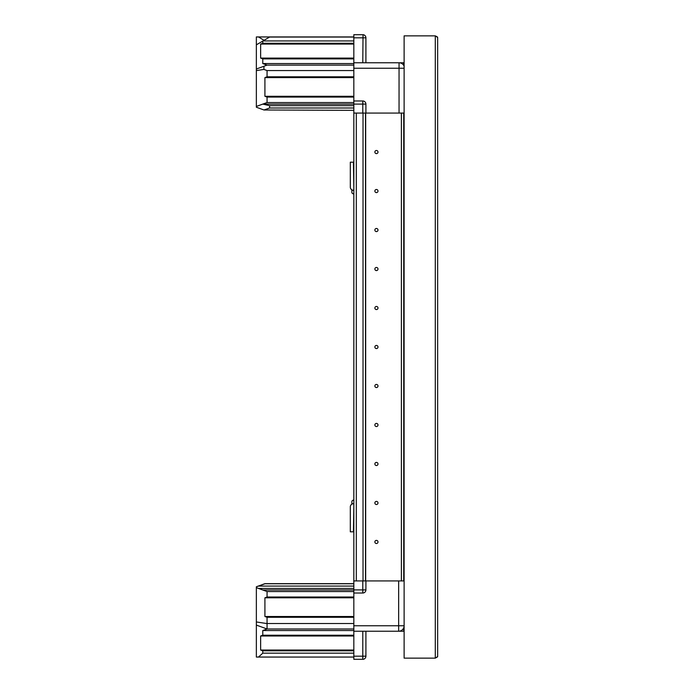 <?xml version="1.0" encoding="UTF-8"?>
<svg xmlns="http://www.w3.org/2000/svg" width="694" height="694" viewBox="0 0 694 694"><rect width="100%" height="100%" fill="white"/><g stroke="black" fill="none" stroke-linecap="round" stroke-linejoin="round"><path stroke-width="1.04" d="M353.827 97.082L267.06 97.082L267.06 102.539L262.774 104.1L269.61 105.662L269.61 107.995L263.963 109.99L256.355 107.223L256.355 44.841L262.774 41.059L262.774 43.28L353.827 43.28M267.06 97.082L264.917 96.301L264.917 77.589L267.06 76.808L353.827 76.808M267.06 76.808L267.06 70.571L353.827 70.571M267.06 70.571L263.928 69.426L263.928 66.251L256.355 69.01M263.928 66.251L267.06 65.115L353.827 65.115M267.06 65.115L262.774 63.553L262.774 58.877L353.827 58.877M262.774 58.877L260.632 58.096L260.632 44.06L262.774 43.28M353.827 37.042L269.61 37.042L262.983 40.937L353.827 40.937M353.827 580.93L353.827 593.023L362.788 593.023L362.788 580.93L353.827 580.93L353.827 34.7L362.788 34.7A3.123 3.123 0 0 1 365.912 37.823L365.912 62.772M353.827 100.977L362.788 100.977A3.123 3.123 0 0 1 365.912 104.1L365.912 113.07L356.317 113.07L356.317 580.93L365.912 580.93L365.912 589.9A3.123 3.123 0 0 1 362.788 593.023M353.827 113.07L362.788 113.07L362.788 100.977M404.116 113.07L401.375 113.07L401.375 580.93L403.726 580.93L403.726 113.07M403.136 628.885L403.726 628.885L403.726 631.228L398.66 631.228L398.66 580.93L365.912 580.93L401.392 580.93L401.392 113.07L365.912 113.07L399.05 113.07L399.05 62.772L353.827 62.772M263.963 109.99L353.827 110.337M269.61 107.995L353.827 107.995M269.61 105.662L353.827 105.662M262.983 104.1L365.912 104.1M404.116 66.208A5.457 5.457 0 0 0 399.05 62.772L403.726 62.772L403.526 65.115M256.355 106.442L267.06 102.539L353.827 102.539M263.928 69.426L256.355 70.571M353.827 187.146L353.437 162.196L350.314 162.196L350.314 187.128A3.132 3.132 0 0 0 353.446 190.269L351.875 190.269L351.875 192.264A1.562 1.562 0 0 0 352.942 193.739L353.827 194.034M364.749 658.606A2.498 2.498 0 0 1 363.023 659.3L353.827 659.3L353.827 593.023M403.153 628.877L403.726 628.877L403.726 627.792M377.996 541.945A1.562 1.562 0 0 0 376.434 540.383A1.562 1.562 0 0 0 374.873 541.945A1.562 1.562 0 0 0 376.434 543.506A1.562 1.562 0 0 0 377.996 541.945M377.996 502.959A1.562 1.562 0 0 0 376.434 501.398A1.562 1.562 0 0 0 374.873 502.959A1.562 1.562 0 0 0 376.434 504.512A1.562 1.562 0 0 0 377.996 502.959M377.996 463.965A1.562 1.562 0 0 0 376.434 462.404A1.562 1.562 0 0 0 374.873 463.965A1.562 1.562 0 0 0 376.434 465.527A1.562 1.562 0 0 0 377.996 463.965M377.996 424.98A1.562 1.562 0 0 0 376.434 423.418A1.562 1.562 0 0 0 374.873 424.98A1.562 1.562 0 0 0 376.434 426.541A1.562 1.562 0 0 0 377.996 424.98M377.996 385.985A1.562 1.562 0 0 0 376.434 384.433A1.562 1.562 0 0 0 374.873 385.985A1.562 1.562 0 0 0 376.434 387.547A1.562 1.562 0 0 0 377.996 385.985M377.996 347A1.562 1.562 0 0 0 376.434 345.439A1.562 1.562 0 0 0 374.873 347A1.562 1.562 0 0 0 376.434 348.562A1.562 1.562 0 0 0 377.996 347M377.996 308.015A1.562 1.562 0 0 0 376.434 306.453A1.562 1.562 0 0 0 374.873 308.015A1.562 1.562 0 0 0 376.434 309.567A1.562 1.562 0 0 0 377.996 308.015M377.996 269.02A1.562 1.562 0 0 0 376.434 267.459A1.562 1.562 0 0 0 374.873 269.02A1.562 1.562 0 0 0 376.434 270.582A1.562 1.562 0 0 0 377.996 269.02M377.996 230.035A1.562 1.562 0 0 0 376.434 228.473A1.562 1.562 0 0 0 374.873 230.035A1.562 1.562 0 0 0 376.434 231.596A1.562 1.562 0 0 0 377.996 230.035M377.996 191.041A1.562 1.562 0 0 0 376.434 189.488A1.562 1.562 0 0 0 374.873 191.041A1.562 1.562 0 0 0 376.434 192.602A1.562 1.562 0 0 0 377.996 191.041M377.996 152.055A1.562 1.562 0 0 0 376.434 150.494A1.562 1.562 0 0 0 374.873 152.055A1.562 1.562 0 0 0 376.434 153.617A1.562 1.562 0 0 0 377.996 152.055M365.521 580.93L365.521 113.07L363.023 113.07L363.023 580.93L365.521 580.93M353.827 503.731L351.875 503.731L351.875 501.736A1.562 1.562 0 0 1 352.942 500.261L353.827 499.966M437.159 36.782L435.294 35.871L437.645 37.441L437.645 656.559L435.294 658.129L437.55 656.854M435.294 35.871L404.116 35.871L404.116 658.129L435.294 658.129L435.294 35.871M256.355 44.841L256.355 36.947L353.827 36.947M260.632 58.096L353.827 58.096M260.632 44.06L353.827 44.06M264.041 40.313L258.498 36.947M351.875 190.269L351.875 192.264L351.875 190.269M353.827 583.663L264.917 583.663L256.355 586.777L258.498 586.092L353.827 586.092M403.726 628.582A5.457 5.457 0 0 0 404.116 627.792M437.645 656.559L437.645 655.778M437.645 38.222L437.55 37.146M351.875 503.731L351.875 501.736L351.875 503.731M362.788 62.772L363.023 34.7A2.498 2.498 0 0 1 364.749 35.394M353.827 657.053L256.355 657.053L256.355 586.872M258.498 657.053L262.774 653.158L262.774 650.816L260.632 650.035L260.632 635.999L262.774 635.218L262.774 630.542L267.06 628.981L267.06 617.287L264.917 616.506L264.917 597.794L267.06 597.014L267.06 591.557L262.774 589.995L353.827 589.995M353.827 591.557L267.06 591.557L258.498 588.434L353.827 588.434M258.498 588.434L256.355 587.653M258.498 586.092L264.917 583.758L353.827 583.758M262.774 653.158L353.827 653.158M262.774 650.816L353.827 650.816M262.774 635.218L353.827 635.218M267.06 628.981L353.827 628.981M267.06 623.524L353.827 623.524M267.06 617.287L353.827 617.287M267.06 597.014L353.827 597.014M353.827 625.771L404.116 625.771A5.457 5.457 0 0 1 398.66 631.228L353.827 631.228M365.912 631.228L365.912 656.177A3.123 3.123 0 0 1 362.788 659.3L362.788 656.177L353.827 656.177M266.956 623.568L256.355 621.963M266.956 628.946L256.355 625.086M353.827 506.854L353.437 531.804L350.314 531.804L350.314 506.872A3.132 3.132 0 0 1 353.446 503.731M264.917 96.301L353.827 96.301M264.917 77.589L353.827 77.589M262.774 63.553L353.827 63.553M353.827 37.823L365.912 37.823M353.827 68.229L404.116 68.229M403.882 580.93L403.882 113.07M365.677 580.93L365.677 113.07M260.632 650.035L353.827 650.035M260.632 635.999L353.827 635.999M262.774 630.542L353.827 630.542M264.917 616.506L353.827 616.506M264.917 597.794L353.827 597.794M365.912 656.177L362.788 656.177L362.788 631.228M365.912 589.9L353.827 589.9"/></g></svg>
